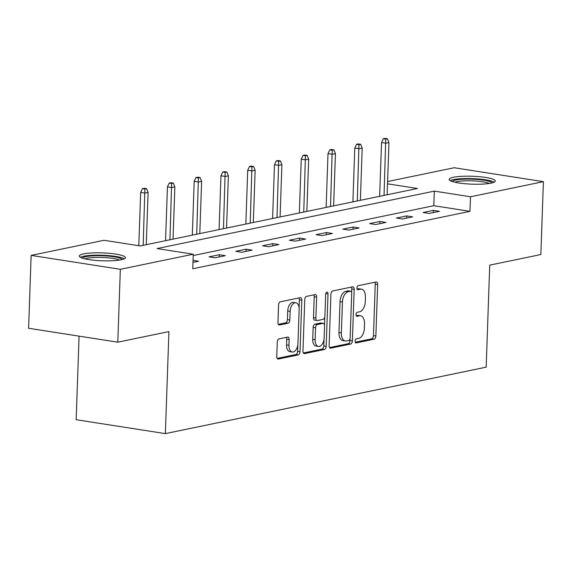 <?xml version="1.0" encoding="UTF-8"?>
<svg xmlns="http://www.w3.org/2000/svg" width="572" height="572" viewBox="0 0 572 572"><rect width="100%" height="100%" fill="white"/><g stroke="black" fill="none" stroke-linecap="round" stroke-linejoin="round"><path stroke-width="0.86" d="M355.083 341.148A2.038 1.151 98.9 0 0 355.948 342.914A2.038 1.151 98.9 0 0 356.192 342.907L374.081 339.203A2.903 1.644 98.9 0 0 375.868 335.993L377.663 284.484A2.903 1.644 98.9 0 0 376.426 281.96A2.903 1.644 98.9 0 0 376.083 281.975L358.186 285.678A2.038 1.151 98.9 0 0 356.942 287.93A2.038 1.151 98.9 0 0 357.807 289.689A2.038 1.151 98.9 0 0 358.051 289.689L360.367 289.203A9.302 5.27 98.9 0 1 361.475 289.175A9.302 5.27 98.9 0 1 365.437 297.247L365.286 301.537A9.302 5.27 98.9 0 1 359.573 311.812L357.264 312.291A2.038 1.151 98.9 0 0 356.013 314.536A2.038 1.151 98.9 0 0 356.878 316.302A2.038 1.151 98.9 0 0 357.121 316.295L359.438 315.815A9.302 5.27 98.9 0 1 360.553 315.787A9.302 5.27 98.9 0 1 364.507 323.859L364.357 328.149A9.302 5.27 98.9 0 1 358.644 338.424L356.335 338.903A2.038 1.151 98.9 0 0 355.083 341.148M83.533 253.911A23.094 3.954 -178 0 1 109.424 253.317A23.094 3.954 -178 0 1 125.418 257.65A23.094 3.954 -178 0 1 121.142 259.774A23.094 3.954 -178 0 1 95.245 260.367A23.094 3.954 -178 0 1 79.258 256.034A23.094 3.954 -178 0 1 83.533 253.911M453.403 177.277A23.094 3.954 -178 0 1 479.3 176.684A23.094 3.954 -178 0 1 495.288 181.017A23.094 3.954 -178 0 1 491.012 183.147A23.094 3.954 -178 0 1 465.122 183.741A23.094 3.954 -178 0 1 449.127 179.408A23.094 3.954 -178 0 1 453.403 177.277M279.057 338.86A2.903 1.644 98.9 0 0 277.27 342.07L276.769 356.52A2.903 1.644 98.9 0 0 278.006 359.044A2.903 1.644 98.9 0 0 278.349 359.03L298.219 354.919A2.903 1.644 98.9 0 0 300.007 351.708L301.801 300.2A2.903 1.644 98.9 0 0 300.572 297.683A2.903 1.644 98.9 0 0 300.221 297.69L280.351 301.809A2.903 1.644 98.9 0 0 278.564 305.019L277.956 322.472A2.903 1.644 98.9 0 0 279.193 324.996A2.903 1.644 98.9 0 0 279.544 324.982L288.045 323.223A2.903 1.644 98.9 0 0 289.825 320.013L290.133 311.354A7.772 4.404 98.9 0 1 295.831 302.738A7.772 4.404 98.9 0 1 299.142 309.488L297.955 343.393A7.772 4.404 98.9 0 1 292.256 352.009A7.772 4.404 98.9 0 1 288.946 345.266L289.146 339.611A2.903 1.644 98.9 0 0 287.909 337.087A2.903 1.644 98.9 0 0 287.559 337.101L279.057 338.86M387.601 181.546L454.204 167.746L543.4 181.66L540.855 254.54L489.732 265.129L486.171 367.16L165.358 433.619L168.926 331.596L117.796 342.185L120.342 269.305L31.145 255.398L104.054 240.29L140.219 245.931L417.453 188.495L387.523 183.827M543.4 181.66L470.491 196.768L434.327 191.127L157.093 248.563L193.257 254.204L120.342 269.305M193.257 254.204L192.75 268.776L469.977 211.34L470.491 196.768M329.136 345.674A2.903 1.644 98.9 0 0 330.373 348.191A2.903 1.644 98.9 0 0 330.723 348.184L350.593 344.065A2.903 1.644 98.9 0 0 352.373 340.855L354.175 289.353A2.903 1.644 98.9 0 0 352.938 286.829A2.903 1.644 98.9 0 0 352.588 286.837L332.718 290.955A2.903 1.644 98.9 0 0 330.938 294.165L329.136 345.674M324.41 349.492L304.54 353.61A2.903 1.644 98.9 0 1 304.19 353.618A2.903 1.644 98.9 0 1 302.953 351.094L304.754 299.592A2.903 1.644 98.9 0 1 306.535 296.382L315.036 294.623A2.903 1.644 98.9 0 1 315.387 294.609A2.903 1.644 98.9 0 1 316.623 297.133L315.894 318.018A2.903 1.644 98.9 0 0 317.131 320.542A2.903 1.644 98.9 0 0 317.474 320.534L323.116 319.362A2.903 1.644 98.9 0 0 324.903 316.152L325.661 294.408A2.038 1.151 98.9 0 1 327.155 292.156A2.038 1.151 98.9 0 1 328.021 293.922L326.19 346.282A2.903 1.644 98.9 0 1 324.41 349.492L321.993 349.113L303.353 352.981M79.079 336.143L76.162 419.712L165.358 433.619M469.977 211.34L433.819 205.698L193.207 255.548M433.433 210.374L423.144 212.512L429.172 213.449L439.46 211.318L433.433 210.374L433.361 212.584M406.671 215.923L396.382 218.054L402.409 218.99L412.698 216.859L406.671 215.923L406.599 218.125M379.908 221.464L369.619 223.595L375.647 224.539L385.936 222.408L379.908 221.464L379.837 223.673M353.146 227.012L342.857 229.143L348.884 230.08L359.173 227.949L353.146 227.012L353.074 229.215M326.383 232.554L316.094 234.684L322.122 235.628L332.411 233.498L326.383 232.554L326.312 234.756M299.621 238.102L289.332 240.233L295.359 241.169L305.648 239.039L299.621 238.102L299.549 240.304M272.858 243.643L262.569 245.774L268.597 246.718L278.886 244.587L272.858 243.643L272.787 245.846M246.096 249.192L235.807 251.322L241.834 252.259L252.123 250.128L246.096 249.192L246.024 251.394M219.333 254.733L209.045 256.864L215.072 257.808L225.361 255.67L219.333 254.733L219.262 256.935M193.043 260.353L198.598 261.218L192.971 262.384M117.796 342.185L28.6 328.271L31.145 255.398M433.819 205.698L434.327 191.127M360.553 315.787L358.136 315.408A9.302 5.27 98.9 0 0 357.028 315.444L359.438 315.815M356.177 315.615L357.028 315.444M361.475 289.175L359.066 288.796A9.302 5.27 98.9 0 0 357.958 288.831L360.367 289.203M357.107 289.003L357.958 288.831M355.248 342.228L371.671 338.824A2.903 1.644 98.9 0 0 373.459 335.614L375.253 284.112A2.903 1.644 98.9 0 0 374.853 282.225M351.651 292.263L351.766 288.974A2.903 1.644 98.9 0 0 351.365 287.094M329.536 347.554L348.184 343.693A2.903 1.644 98.9 0 0 349.964 340.483L350.021 338.96M348.877 340.447A2.038 1.151 98.9 0 0 350.128 338.195L351.708 292.986A2.038 1.151 98.9 0 0 350.843 291.219A2.038 1.151 98.9 0 0 350.6 291.227L348.155 291.734A9.302 5.27 98.9 0 0 342.449 302.009L341.37 332.911A9.302 5.27 98.9 0 0 345.324 340.983A9.302 5.27 98.9 0 0 346.439 340.948L348.877 340.447M348.663 290.926A2.038 1.151 98.9 0 0 348.434 290.848A2.038 1.151 98.9 0 0 348.191 290.855L350.6 291.227M345.324 340.983L342.914 340.605A9.302 5.27 98.9 0 1 338.96 332.532L340.04 301.63A9.302 5.27 98.9 0 1 345.745 291.363L348.191 290.855M317.131 320.542L314.722 320.17A2.903 1.644 98.9 0 1 313.485 317.646L314.214 296.754A2.903 1.644 98.9 0 0 313.813 294.873M324.789 317.067L324.51 325.003M324.009 339.318L323.781 345.903L326.19 346.282M315.136 339.697A7.772 4.404 98.9 0 0 318.447 346.446A7.772 4.404 98.9 0 0 324.145 337.83L324.56 325.883A2.903 1.644 98.9 0 0 323.33 323.359A2.903 1.644 98.9 0 0 322.98 323.373L317.338 324.538A2.903 1.644 98.9 0 0 315.551 327.749L315.136 339.697L312.727 339.318A7.772 4.404 98.9 0 0 316.03 346.067L318.447 346.446M323.33 323.359L320.913 322.987A2.903 1.644 98.9 0 0 320.57 322.994L322.98 323.373M312.727 339.318L313.141 327.37A2.903 1.644 98.9 0 1 314.929 324.16L320.57 322.994M321.993 349.113A2.903 1.644 98.9 0 0 323.781 345.903M292.256 352.009L289.84 351.637A7.772 4.404 98.9 0 1 286.536 344.887L286.736 339.239A2.903 1.644 98.9 0 0 286.336 337.351M295.831 302.738L293.422 302.366A7.772 4.404 98.9 0 0 287.723 310.982L290.133 311.354M278.357 324.353L285.635 322.844A2.903 1.644 98.9 0 0 287.416 319.634L287.723 310.982M299.106 308.036L299.392 299.828A2.903 1.644 98.9 0 0 298.992 297.94M277.17 358.401L295.81 354.54A2.903 1.644 98.9 0 0 297.597 351.33L297.819 344.887M387.444 138.753L385.035 138.381L383.319 138.731L385.728 139.11L387.444 138.753L388.96 142.55L385.871 143.193L381.531 142.514L379.658 196.325M385.728 139.11L384.048 195.417M388.96 142.55L387.137 194.773M381.531 142.514L383.319 138.731M452.259 181.524A19.984 3.425 -178 0 1 474.016 179.2A19.984 3.425 -178 0 1 492.02 182.918M489.332 183.448A18.504 3.167 2 0 0 473.831 180.902A18.504 3.167 2 0 0 454.897 182.246M494.144 182.189A22.944 3.932 2 0 0 474.302 178.7A22.944 3.932 2 0 0 450.193 180.652M82.382 258.158A19.984 3.425 -178 0 1 85.979 256.635A19.984 3.425 -178 0 1 107.479 256.041A19.984 3.425 -178 0 1 122.151 259.545M119.462 260.074A18.504 3.167 2 0 0 104.519 257.564A18.504 3.167 2 0 0 87.137 258.279A18.504 3.167 2 0 0 85.028 258.873M124.267 258.816A22.944 3.932 2 0 0 106.07 255.427A22.944 3.932 2 0 0 83.569 256.263A22.944 3.932 2 0 0 80.316 257.286M360.682 144.301L358.272 143.922L356.556 144.28L358.966 144.652L360.682 144.301L362.198 148.098L359.109 148.734L354.769 148.062L352.895 201.866M358.966 144.652L357.285 200.958M362.198 148.098L360.374 200.322M354.769 148.062L356.556 144.28M333.919 149.843L331.51 149.471L329.794 149.821L332.203 150.2L333.919 149.843L335.435 153.639L332.346 154.283L328.006 153.603L326.133 207.414M332.203 150.2L330.523 206.506M335.435 153.639L333.612 205.863M328.006 153.603L329.794 149.821M307.157 155.391L304.747 155.012L303.031 155.369L305.441 155.741L307.157 155.391L308.673 159.188L305.584 159.824L301.244 159.152L299.363 212.956M305.441 155.741L303.761 212.048M308.673 159.188L306.849 211.404M301.244 159.152L303.031 155.369M280.394 160.932L277.985 160.56L276.269 160.911L278.678 161.29L280.394 160.932L281.91 164.729L278.821 165.372L274.481 164.693L272.601 218.504M278.678 161.29L276.998 217.589M281.91 164.729L280.087 216.952M274.481 164.693L276.269 160.911M253.632 166.481L251.222 166.102L249.506 166.459L251.916 166.831L253.632 166.481L255.148 170.277L252.059 170.914L247.719 170.242L245.838 224.045M251.916 166.831L250.236 223.137M255.148 170.277L253.325 222.494M247.719 170.242L249.506 166.459M226.869 172.022L224.453 171.643L222.744 172L225.153 172.379L226.869 172.022L228.385 175.819L225.297 176.462L220.956 175.783L219.076 229.594M225.153 172.379L223.473 228.678M228.385 175.819L226.562 228.042M220.956 175.783L222.744 172M200.107 177.57L197.69 177.191L195.982 177.549L198.391 177.921L200.107 177.57L201.623 181.367L198.534 182.003L194.194 181.331L192.314 235.135M198.391 177.921L196.711 234.227M201.623 181.367L199.8 233.583M194.194 181.331L195.982 177.549M173.345 183.112L170.928 182.733L169.219 183.09L171.629 183.469L173.345 183.112L174.86 186.908L171.772 187.552L167.432 186.872L165.551 240.683M171.629 183.469L169.948 239.768M174.86 186.908L173.037 239.132M167.432 186.872L169.219 183.09M146.582 188.653L144.165 188.281L142.449 188.638L144.866 189.01L146.582 188.653L148.098 192.457L145.009 193.093L140.669 192.414L138.81 245.71M144.866 189.01L143.186 245.317M148.098 192.457L146.275 244.673M140.669 192.414L142.449 188.638M355.72 342.835L356.192 342.907M357.579 289.611L358.051 289.689M356.649 316.223L357.121 316.295M375.253 284.112L377.663 284.484M373.459 335.614L375.868 335.993M371.671 338.824L374.081 339.203M351.766 288.974L354.175 289.353M349.964 340.483L352.373 340.855M348.184 343.693L350.593 344.065M330.044 348.076L330.723 348.184M345.745 291.363L348.155 291.734M340.04 301.63L342.449 302.009M338.96 332.532L341.37 332.911M303.861 353.503L304.54 353.61M314.214 296.754L316.623 297.133M313.485 317.646L315.894 318.018M325.79 293.572L328.021 293.922M314.929 324.16L317.338 324.538M313.141 327.37L315.551 327.749M286.736 339.239L289.146 339.611M286.536 344.887L288.946 345.266M287.416 319.634L289.825 320.013M285.635 322.844L288.045 323.223M278.864 324.875L279.544 324.982M299.392 299.828L301.801 300.2M297.597 351.33L300.007 351.708M295.81 354.54L298.219 354.919M277.677 358.93L278.349 359.03M348.434 290.848L350.843 291.219"/></g></svg>
